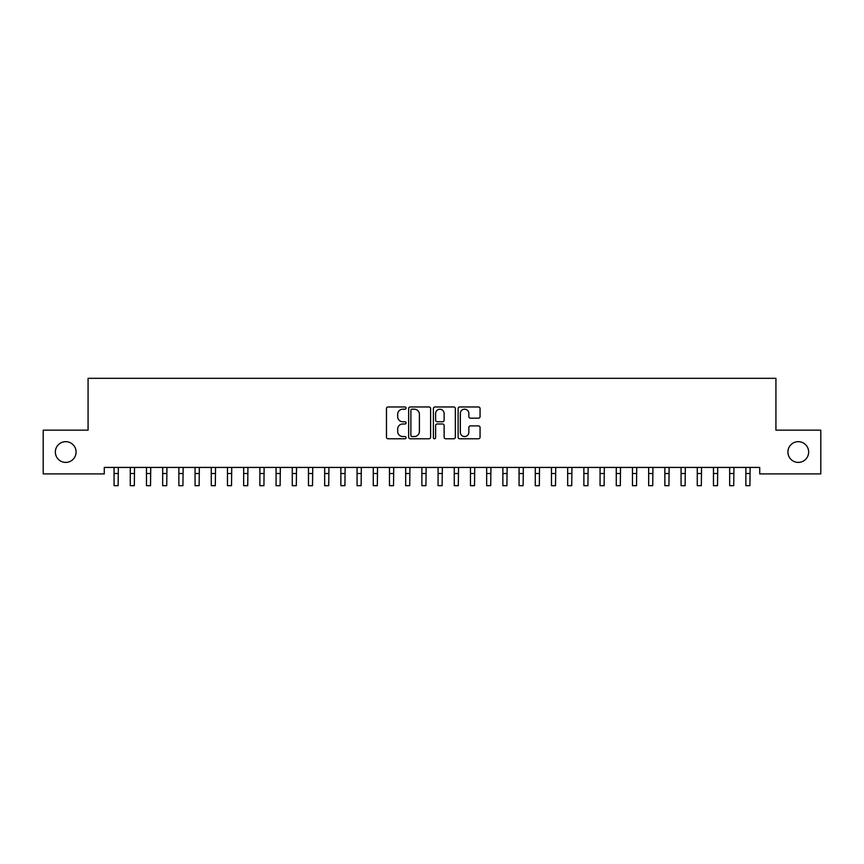 <?xml version="1.0" encoding="UTF-8"?>
<svg xmlns="http://www.w3.org/2000/svg" width="864" height="864" viewBox="0 0 864 864"><rect width="100%" height="100%" fill="white"/><g stroke="black" fill="none" stroke-linecap="round" stroke-linejoin="round"><path stroke-width="1.3" d="M406.08 408.078A1.112 1.112 0 0 0 404.968 406.966L388.076 406.966A1.588 1.588 0 0 0 386.478 408.564L386.478 437.184A1.588 1.588 0 0 0 388.076 438.772L404.968 438.772A1.112 1.112 0 0 0 406.08 437.659A1.112 1.112 0 0 0 404.968 436.547L402.786 436.547A5.087 5.087 0 0 1 397.688 431.46L397.688 429.073A5.087 5.087 0 0 1 402.786 423.986L404.968 423.986A1.112 1.112 0 0 0 406.08 422.874A1.112 1.112 0 0 0 404.968 421.762L402.786 421.762A5.087 5.087 0 0 1 397.688 416.675L397.688 414.288A5.087 5.087 0 0 1 402.786 409.201L404.968 409.201A1.112 1.112 0 0 0 406.08 408.078M787.914 452.034A10.368 10.368 0 0 0 798.282 462.402A10.368 10.368 0 0 0 808.65 452.034A10.368 10.368 0 0 0 798.282 441.666A10.368 10.368 0 0 0 787.914 452.034M55.35 452.034A10.368 10.368 0 0 0 65.718 462.402A10.368 10.368 0 0 0 76.086 452.034A10.368 10.368 0 0 0 65.718 441.666A10.368 10.368 0 0 0 55.35 452.034M478.472 418.176A1.588 1.588 0 0 0 480.06 416.588L480.06 408.564A1.588 1.588 0 0 0 478.472 406.966L459.713 406.966A1.588 1.588 0 0 0 458.114 408.564L458.114 437.184A1.588 1.588 0 0 0 459.713 438.772L478.472 438.772A1.588 1.588 0 0 0 480.06 437.184L480.06 427.486A1.588 1.588 0 0 0 478.472 425.887L470.437 425.887A1.588 1.588 0 0 0 468.85 427.486L468.85 432.292A4.255 4.255 0 0 1 464.594 436.547A4.255 4.255 0 0 1 460.339 432.292L460.339 413.446A4.255 4.255 0 0 1 464.594 409.201A4.255 4.255 0 0 1 468.85 413.446L468.85 416.588A1.588 1.588 0 0 0 470.437 418.176L478.472 418.176M759.726 467.424L104.274 467.424L104.274 473.904L43.2 473.904L43.2 430.164L88.074 430.164L88.074 378.324L775.926 378.324L775.926 430.164L820.8 430.164L820.8 473.904L759.726 473.904L759.726 467.424M430.607 408.564A1.588 1.588 0 0 0 429.019 406.966L410.26 406.966A1.588 1.588 0 0 0 408.661 408.564L408.661 437.184A1.588 1.588 0 0 0 410.26 438.772L429.019 438.772A1.588 1.588 0 0 0 430.607 437.184L430.607 408.564M434.981 406.966L453.74 406.966A1.588 1.588 0 0 1 455.339 408.564L455.339 437.184A1.588 1.588 0 0 1 453.74 438.772L445.716 438.772A1.588 1.588 0 0 1 444.128 437.184L444.128 425.574A1.588 1.588 0 0 0 442.53 423.986L437.206 423.986A1.588 1.588 0 0 0 435.618 425.574L435.618 437.659A1.112 1.112 0 0 1 434.506 438.772A1.112 1.112 0 0 1 433.393 437.659L433.393 408.564A1.588 1.588 0 0 1 434.981 406.966M412.009 409.201A1.112 1.112 0 0 0 410.886 410.314L410.886 435.434A1.112 1.112 0 0 0 412.009 436.547L414.31 436.547A5.087 5.087 0 0 0 419.396 431.46L419.396 414.288A5.087 5.087 0 0 0 414.31 409.201L412.009 409.201M444.128 413.532A4.255 4.255 0 0 0 439.873 409.277A4.255 4.255 0 0 0 435.618 413.532L435.618 420.163A1.588 1.588 0 0 0 437.206 421.762L442.53 421.762A1.588 1.588 0 0 0 444.128 420.163L444.128 413.532M118.12 485.676L118.336 467.424M114.07 485.676L114.07 467.932M114.08 485.676L118.13 485.676M134.32 485.676L134.536 467.424M130.27 485.676L130.27 467.932M130.28 485.676L134.33 485.676M150.52 485.676L150.736 467.424M146.47 485.676L146.47 467.932M146.48 485.676L150.53 485.676M166.72 485.676L166.936 467.424M162.67 485.676L162.67 467.932M162.68 485.676L166.73 485.676M182.92 485.676L183.136 467.424M178.87 485.676L178.87 467.932M178.88 485.676L182.93 485.676M199.12 485.676L199.336 467.424M195.07 485.676L195.07 467.932M195.08 485.676L199.13 485.676M215.32 485.676L215.536 467.424M211.27 485.676L211.27 467.932M211.28 485.676L215.33 485.676M231.52 485.676L231.736 467.424M227.47 485.676L227.47 467.932M227.48 485.676L231.53 485.676M247.72 485.676L247.936 467.424M243.67 485.676L243.67 467.932M243.68 485.676L247.73 485.676M263.92 485.676L264.136 467.424M259.87 485.676L259.87 467.932M259.88 485.676L263.93 485.676M280.12 485.676L280.336 467.424M276.07 485.676L276.07 467.932M276.08 485.676L280.13 485.676M296.32 485.676L296.536 467.424M292.27 485.676L292.27 467.932M292.28 485.676L296.33 485.676M312.52 485.676L312.736 467.424M308.47 485.676L308.47 467.932M308.48 485.676L312.53 485.676M328.72 485.676L328.936 467.424M324.67 485.676L324.67 467.932M324.68 485.676L328.73 485.676M344.92 485.676L345.136 467.424M340.87 485.676L340.87 467.932M340.88 485.676L344.93 485.676M361.12 485.676L361.336 467.424M357.07 485.676L357.07 467.932M357.08 485.676L361.13 485.676M377.32 485.676L377.536 467.424M373.27 485.676L373.27 467.932M373.28 485.676L377.33 485.676M393.52 485.676L393.736 467.424M389.47 485.676L389.47 467.932M389.48 485.676L393.53 485.676M409.72 485.676L409.936 467.424M405.67 485.676L405.67 467.932M405.68 485.676L409.73 485.676M425.92 485.676L426.136 467.424M421.87 485.676L421.87 467.932M421.88 485.676L425.93 485.676M442.12 485.676L442.336 467.424M438.07 485.676L438.07 467.932M438.08 485.676L442.13 485.676M458.32 485.676L458.536 467.424M454.27 485.676L454.27 467.932M454.28 485.676L458.33 485.676M474.52 485.676L474.736 467.424M470.47 485.676L470.47 467.932M470.48 485.676L474.53 485.676M490.72 485.676L490.936 467.424M486.67 485.676L486.67 467.932M486.68 485.676L490.73 485.676M506.92 485.676L507.136 467.424M502.87 485.676L502.87 467.932M502.88 485.676L506.93 485.676M523.12 485.676L523.336 467.424M519.07 485.676L519.07 467.932M519.08 485.676L523.13 485.676M539.32 485.676L539.536 467.424M535.27 485.676L535.27 467.932M535.28 485.676L539.33 485.676M555.52 485.676L555.736 467.424M551.47 485.676L551.47 467.932M551.48 485.676L555.53 485.676M571.72 485.676L571.936 467.424M567.67 485.676L567.67 467.932M567.68 485.676L571.73 485.676M587.92 485.676L588.136 467.424M583.87 485.676L583.87 467.932M583.88 485.676L587.93 485.676M604.12 485.676L604.336 467.424M600.07 485.676L600.07 467.932M600.08 485.676L604.13 485.676M620.32 485.676L620.536 467.424M616.27 485.676L616.27 467.932M616.28 485.676L620.33 485.676M636.52 485.676L636.736 467.424M632.47 485.676L632.47 467.932M632.48 485.676L636.53 485.676M652.72 485.676L652.936 467.424M648.67 485.676L648.67 467.932M648.68 485.676L652.73 485.676M668.92 485.676L669.136 467.424M664.87 485.676L664.87 467.932M664.88 485.676L668.93 485.676M685.12 485.676L685.336 467.424M681.07 485.676L681.07 467.932M681.08 485.676L685.13 485.676M701.32 485.676L701.536 467.424M697.27 485.676L697.27 467.932M697.28 485.676L701.33 485.676M717.52 485.676L717.736 467.424M713.47 485.676L713.47 467.932M713.48 485.676L717.53 485.676M733.72 485.676L733.936 467.424M729.67 485.676L729.67 467.932M729.68 485.676L733.73 485.676M749.92 485.676L750.136 467.424M745.87 485.676L745.87 467.932M745.88 485.676L749.93 485.676M114.07 473.526L118.12 473.526M130.27 473.526L134.32 473.526M146.47 473.526L150.52 473.526M162.67 473.526L166.72 473.526M178.87 473.526L182.92 473.526M195.07 473.526L199.12 473.526M211.27 473.526L215.32 473.526M227.47 473.526L231.52 473.526M243.67 473.526L247.72 473.526M259.87 473.526L263.92 473.526M276.07 473.526L280.12 473.526M292.27 473.526L296.32 473.526M308.47 473.526L312.52 473.526M324.67 473.526L328.72 473.526M340.87 473.526L344.92 473.526M357.07 473.526L361.12 473.526M373.27 473.526L377.32 473.526M389.47 473.526L393.52 473.526M405.67 473.526L409.72 473.526M421.87 473.526L425.92 473.526M438.07 473.526L442.12 473.526M454.27 473.526L458.32 473.526M470.47 473.526L474.52 473.526M486.67 473.526L490.72 473.526M502.87 473.526L506.92 473.526M519.07 473.526L523.12 473.526M535.27 473.526L539.32 473.526M551.47 473.526L555.52 473.526M567.67 473.526L571.72 473.526M583.87 473.526L587.92 473.526M600.07 473.526L604.12 473.526M616.27 473.526L620.32 473.526M632.47 473.526L636.52 473.526M648.67 473.526L652.72 473.526M664.87 473.526L668.92 473.526M681.07 473.526L685.12 473.526M697.27 473.526L701.32 473.526M713.47 473.526L717.52 473.526M729.67 473.526L733.72 473.526M745.87 473.526L749.92 473.526"/></g></svg>
